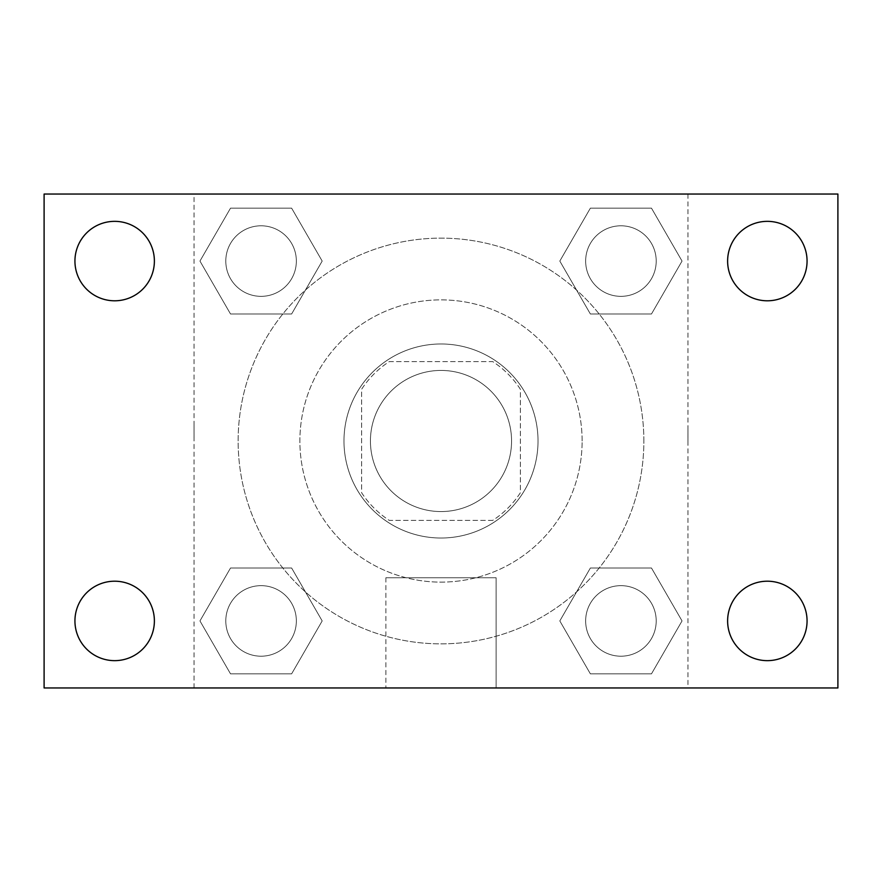 <?xml version="1.0" encoding="UTF-8"?>
<svg xmlns="http://www.w3.org/2000/svg" width="882" height="882" viewBox="0 0 882 882"><rect width="100%" height="100%" fill="white"/><g stroke="black" fill="none" stroke-linecap="round" stroke-linejoin="round"><path stroke-width="0.66" stroke-dasharray="4.41 3.31" d="M511.56 441A70.56 70.56 0 0 0 405.72 379.888A70.56 70.56 0 0 0 405.72 502.112A70.56 70.56 0 0 0 511.56 441A70.56 70.56 0 0 0 405.72 379.888A70.56 70.56 0 0 0 405.72 502.112A70.56 70.56 0 0 0 511.56 441M492.751 520.38L389.249 520.38A94.76 94.76 0 0 1 361.62 492.751L361.62 389.249A94.76 94.76 0 0 1 389.249 361.62L492.751 361.62A94.76 94.76 0 0 1 520.38 389.249L520.38 492.751A94.76 94.76 0 0 1 492.751 520.38L389.249 520.38A94.76 94.76 0 0 1 361.62 492.751L361.62 389.249A94.76 94.76 0 0 1 389.249 361.62L492.751 361.62A94.76 94.76 0 0 1 520.38 389.249L520.38 492.751A94.76 94.76 0 0 1 492.751 520.38M441 343.98A97.02 97.02 0 0 1 525.022 489.51A97.02 97.02 0 0 1 356.978 489.51A97.02 97.02 0 0 1 441 343.98A97.02 97.02 0 0 0 343.98 441A97.02 97.02 0 0 0 441 538.02A97.02 97.02 0 0 0 538.02 441A97.02 97.02 0 0 0 441 343.98M582.12 441A141.12 141.12 0 0 0 370.44 318.788A141.12 141.12 0 0 0 370.44 563.212A141.12 141.12 0 0 0 582.12 441A141.12 141.12 0 0 0 370.44 318.788A141.12 141.12 0 0 0 370.44 563.212A141.12 141.12 0 0 0 582.12 441M199.96 261.072L230.522 208.152L291.622 208.152L322.184 261.072L291.622 313.992L230.522 313.992L199.96 261.072L230.522 208.152L291.622 208.152L322.184 261.072L291.622 313.992L230.522 313.992L199.96 261.072L230.522 208.152L291.622 208.152L322.184 261.072L291.622 313.992L230.522 313.992L199.96 261.072M199.96 620.928L230.522 568.008L291.622 568.008L322.184 620.928L291.622 673.848L230.522 673.848L199.96 620.928L230.522 568.008L291.622 568.008L322.184 620.928L291.622 673.848L230.522 673.848L199.96 620.928L230.522 568.008L291.622 568.008L322.184 620.928L291.622 673.848L230.522 673.848L199.96 620.928M194.04 687.96L194.04 194.04L687.96 194.04L687.96 687.96L194.04 687.96L194.04 194.04L687.96 194.04L687.96 687.96L194.04 687.96M559.816 261.072L590.378 208.152L651.478 208.152L682.04 261.072L651.478 313.992L590.378 313.992L559.816 261.072L590.378 208.152L651.478 208.152L682.04 261.072L651.478 313.992L590.378 313.992L559.816 261.072L590.378 208.152L651.478 208.152L682.04 261.072L651.478 313.992L590.378 313.992L559.816 261.072M559.816 620.928L590.378 568.008L651.478 568.008L682.04 620.928L651.478 673.848L590.378 673.848L559.816 620.928L590.378 568.008L651.478 568.008L682.04 620.928L651.478 673.848L590.378 673.848L559.816 620.928L590.378 568.008L651.478 568.008L682.04 620.928L651.478 673.848L590.378 673.848L559.816 620.928M456.435 194.04L425.565 194.051L456.435 194.04M643.86 441A202.86 202.86 0 0 0 339.57 265.317A202.86 202.86 0 0 0 339.57 616.683A202.86 202.86 0 0 0 643.86 441A202.86 202.86 0 0 0 339.57 265.317A202.86 202.86 0 0 0 339.57 616.683A202.86 202.86 0 0 0 643.86 441M296.352 620.928A35.28 35.28 0 0 0 243.432 590.378A35.28 35.28 0 0 0 243.432 651.478A35.28 35.28 0 0 0 296.352 620.928A35.28 35.28 0 0 0 243.432 590.378A35.28 35.28 0 0 0 243.432 651.478A35.28 35.28 0 0 0 296.352 620.928A35.28 35.28 0 0 0 243.432 590.378A35.28 35.28 0 0 0 243.432 651.478A35.28 35.28 0 0 0 296.352 620.928A35.28 35.28 0 0 0 243.432 590.378A35.28 35.28 0 0 0 243.432 651.478A35.28 35.28 0 0 0 296.352 620.928M296.352 261.072A35.28 35.28 0 0 0 243.432 230.522A35.28 35.28 0 0 0 243.432 291.622A35.28 35.28 0 0 0 296.352 261.072A35.28 35.28 0 0 0 243.432 230.522A35.28 35.28 0 0 0 243.432 291.622A35.28 35.28 0 0 0 296.352 261.072A35.28 35.28 0 0 0 243.432 230.522A35.28 35.28 0 0 0 243.432 291.622A35.28 35.28 0 0 0 296.352 261.072A35.28 35.28 0 0 0 243.432 230.522A35.28 35.28 0 0 0 243.432 291.622A35.28 35.28 0 0 0 296.352 261.072M656.208 261.072A35.28 35.28 0 0 0 603.288 230.522A35.28 35.28 0 0 0 603.288 291.622A35.28 35.28 0 0 0 656.208 261.072A35.28 35.28 0 0 0 603.288 230.522A35.28 35.28 0 0 0 603.288 291.622A35.28 35.28 0 0 0 656.208 261.072A35.28 35.28 0 0 0 603.288 230.522A35.28 35.28 0 0 0 603.288 291.622A35.28 35.28 0 0 0 656.208 261.072A35.28 35.28 0 0 0 603.288 230.522A35.28 35.28 0 0 0 603.288 291.622A35.28 35.28 0 0 0 656.208 261.072M585.648 620.928A35.28 35.28 0 0 1 638.568 590.378A35.28 35.28 0 0 1 638.568 651.478A35.28 35.28 0 0 1 585.648 620.928A35.28 35.28 0 0 1 638.568 590.378A35.28 35.28 0 0 1 638.568 651.478A35.28 35.28 0 0 1 585.648 620.928M496.125 687.96L385.875 687.96L496.125 687.96L385.875 687.96L496.125 687.96L496.125 577.743L385.875 577.743L496.125 577.743L385.875 577.743L496.125 577.743L496.125 687.96M194.04 441L194.04 425.565L194.051 441M687.96 441L687.96 425.565L687.949 441M44.1 194.04L837.9 194.04L837.9 687.96L44.1 687.96L44.1 194.04M154.383 261.072A39.723 39.723 0 0 1 94.793 295.47A39.723 39.723 0 0 1 94.793 226.674A39.723 39.723 0 0 1 154.383 261.072M807.063 261.072A39.723 39.723 0 0 1 747.473 295.47A39.723 39.723 0 0 1 747.473 226.674A39.723 39.723 0 0 1 807.063 261.072M807.063 620.928A39.723 39.723 0 0 1 747.473 655.326A39.723 39.723 0 0 1 747.473 586.53A39.723 39.723 0 0 1 807.063 620.928M154.383 620.928A39.723 39.723 0 0 1 94.793 655.326A39.723 39.723 0 0 1 94.793 586.53A39.723 39.723 0 0 1 154.383 620.928M44.1 441L44.1 425.565L44.111 441M837.9 441L837.9 425.565L837.889 441M656.208 620.928A35.28 35.28 0 0 0 603.288 590.378A35.28 35.28 0 0 0 603.288 651.478A35.28 35.28 0 0 0 656.208 620.928A35.28 35.28 0 0 0 603.288 590.378A35.28 35.28 0 0 0 603.288 651.478A35.28 35.28 0 0 0 656.208 620.928M385.875 577.743L385.875 687.96L385.875 577.743"/><path stroke-width="1.32" d="M44.1 687.96L44.1 194.04L837.9 194.04L837.9 687.96L44.1 687.96M114.66 660.651A39.723 39.723 0 0 0 154.383 620.928A39.723 39.723 0 0 0 114.66 581.205A39.723 39.723 0 0 0 74.937 620.928A39.723 39.723 0 0 0 114.66 660.651M767.34 660.651A39.723 39.723 0 0 0 807.063 620.928A39.723 39.723 0 0 0 767.34 581.205A39.723 39.723 0 0 0 727.617 620.928A39.723 39.723 0 0 0 767.34 660.651M767.34 300.795A39.723 39.723 0 0 0 807.063 261.072A39.723 39.723 0 0 0 767.34 221.349A39.723 39.723 0 0 0 727.617 261.072A39.723 39.723 0 0 0 767.34 300.795M114.66 300.795A39.723 39.723 0 0 0 154.383 261.072A39.723 39.723 0 0 0 114.66 221.349A39.723 39.723 0 0 0 74.937 261.072A39.723 39.723 0 0 0 114.66 300.795"/></g></svg>
